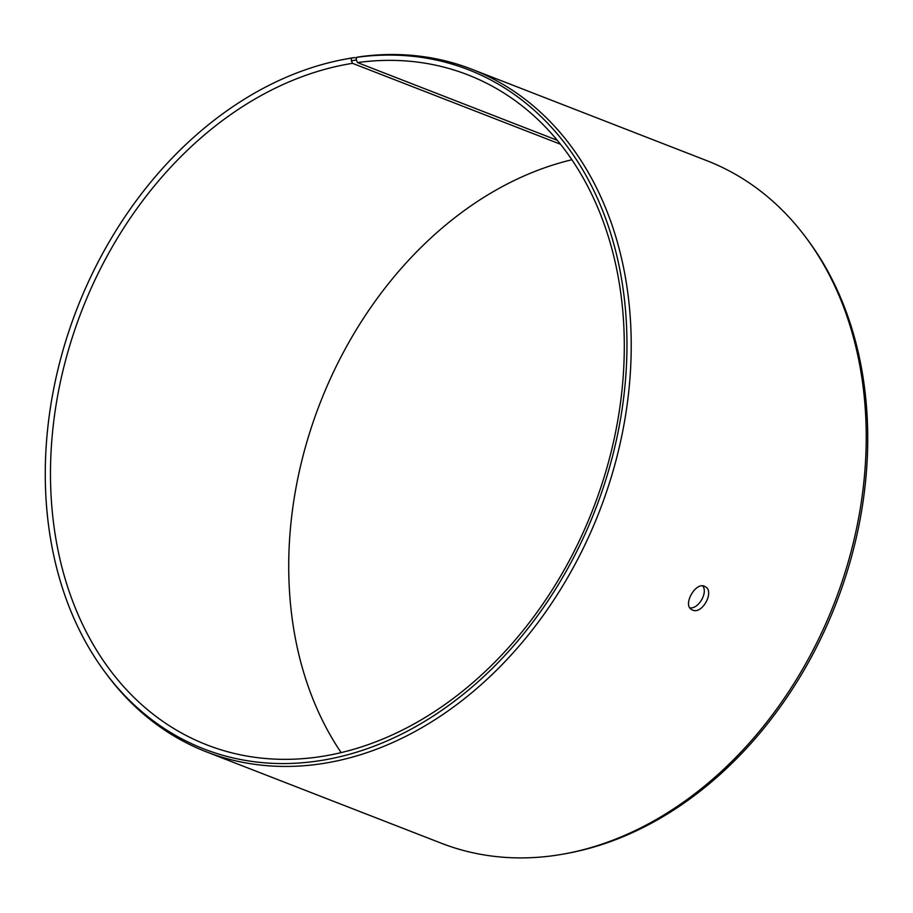 <?xml version="1.0" encoding="UTF-8"?>
<svg xmlns="http://www.w3.org/2000/svg" width="913" height="913" viewBox="0 0 913 913"><rect width="100%" height="100%" fill="white"/><g stroke="black" fill="none" stroke-linecap="round" stroke-linejoin="round"><path stroke-width="1.37" d="M341.188 752.666A359.539 274.208 111.3 0 1 320.064 403.135A359.539 274.208 111.3 0 1 571.812 159.764M105.588 672.915A364.447 277.951 111.3 0 0 592.297 517.283A364.447 277.951 111.3 0 0 356.504 57.348L359.482 56.789A366.193 279.287 111.3 0 1 471.747 69.217L706.765 160.642A366.193 279.287 111.3 0 1 805.631 237.118L807.412 239.503A364.447 277.951 111.3 0 1 835.954 603.813A364.447 277.951 111.3 0 1 568.742 853.084L565.82 853.632A366.193 279.287 111.3 0 1 441.253 843.201L206.235 751.787A366.193 279.287 111.3 0 1 107.369 675.3L105.588 672.915A364.447 277.951 111.3 0 1 77.046 308.605A364.447 277.951 111.3 0 1 344.258 59.345A364.447 277.951 111.3 0 1 351.437 58.101L351.322 60.783L352.509 63.328L560.399 144.197M805.631 237.118A366.193 279.287 111.3 0 1 834.299 603.173A366.193 279.287 111.3 0 1 565.82 853.632M344.258 59.345L347.18 58.786A366.193 279.287 111.3 0 1 354.392 57.542L351.437 58.101M471.747 69.217A366.193 279.287 111.3 0 1 599.27 511.748A366.193 279.287 111.3 0 1 206.235 751.787M356.504 57.348L356.344 60.03L351.322 60.783M356.344 60.03L357.508 62.586A359.539 274.208 111.3 0 1 467.718 74.798A359.539 274.208 111.3 0 1 592.936 509.283A359.539 274.208 111.3 0 1 207.034 744.951A359.539 274.208 111.3 0 1 60.315 382.307A359.539 274.208 111.3 0 1 352.509 63.328M356.447 58.329L354.392 57.542M357.508 62.586L557.215 140.271M689.897 607.875C698.342 609.256 708.168 592.674 702.759 585.952M692.568 610.067L691.769 609.69C682.068 604.954 696.265 580.497 705.247 586.717C714.902 591.396 702.188 614.734 692.568 610.067"/></g></svg>
